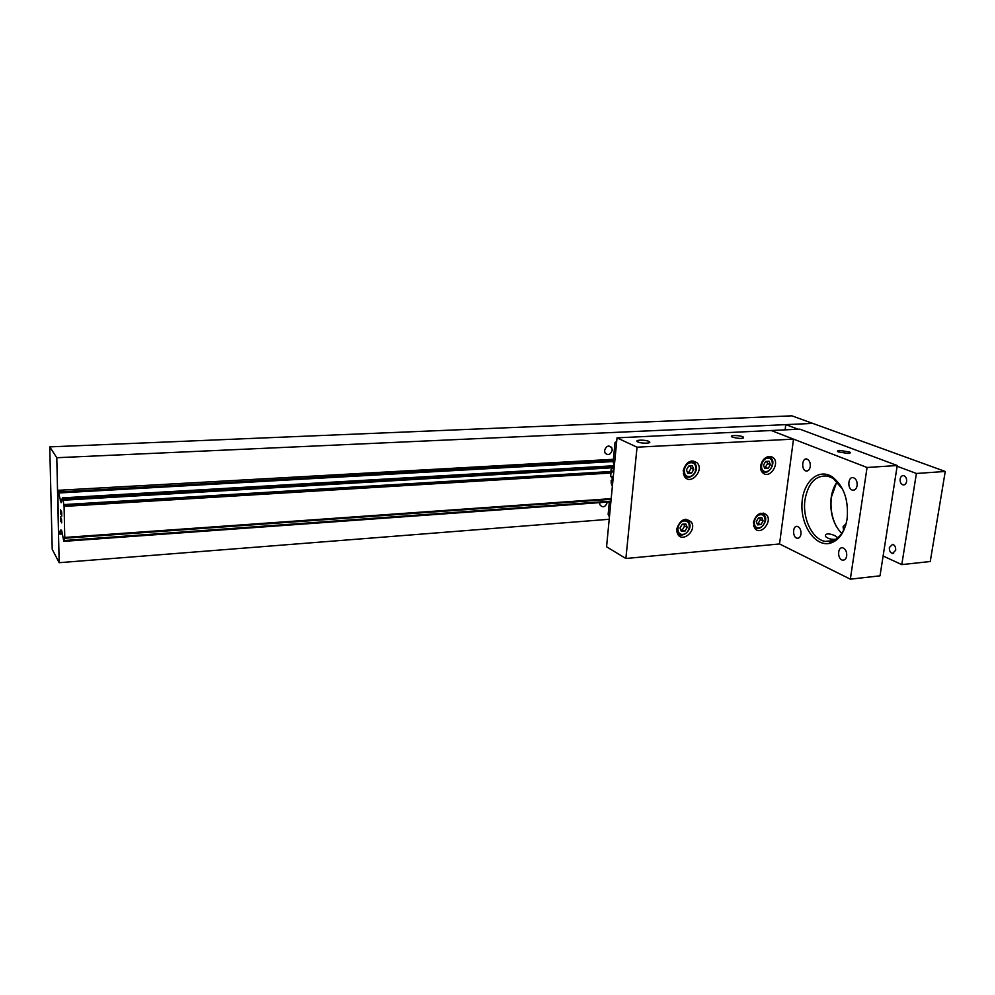 <?xml version="1.0" encoding="UTF-8"?>
<svg xmlns="http://www.w3.org/2000/svg" width="995" height="995" viewBox="0 0 995 995"><rect width="100%" height="100%" fill="white"/><g stroke="black" fill="none" stroke-linecap="round" stroke-linejoin="round"><path stroke-width="1.49" d="M843.611 530.298L843.063 526.616L846.185 523.569M906.594 481.518C906.059 483.943 904.878 485.062 903.05 484.888C900.898 484.067 899.928 482.115 900.139 479.03C900.674 476.593 901.868 475.473 903.696 475.647C905.848 476.481 906.806 478.433 906.594 481.518M895.674 550.334L892.453 553.481C890.214 552.673 889.194 550.683 889.381 547.499L892.602 544.352C894.841 545.16 895.861 547.15 895.674 550.334M798.114 429.231L785.789 424.629L785.105 429.852M785.789 424.629L812.778 423.41L791.896 415.835L49.75 446.879L52.225 549.339L59.178 562.697L609.214 519.278M883.112 556.006L901.781 564.613L930.25 561.516L945.25 471.468L812.778 423.41L56.79 457.725L59.178 562.697M901.781 564.613L916.407 473.471L945.25 471.468M916.407 473.471L897.129 466.257M612.261 450.113C610.52 454.802 608.094 455.735 604.997 452.924L604.55 450.524C606.191 445.947 608.579 444.939 611.714 447.514L612.261 450.113M607.298 502.089L607.286 502.388C605.246 507.301 602.771 508.084 599.836 504.701L599.687 502.637M56.79 457.725L49.75 446.879M612.634 483.508L611.316 483.769L612.373 486.269M611.316 483.769L611.141 480.523L612.721 479.329M612.236 479.652L611.092 480.883M611.216 482.873L612.472 483.533M612.186 478.794L613.032 479.379M610.93 473.608L610.644 476.257L613.281 476.792M614.139 467.924C611.328 468.856 610.358 469.851 611.216 470.896L613.828 471.132M614.35 465.635L613.144 462.09L615.022 442.551L616.676 441.469M609.438 516.94L608.144 514.39L609.338 501.94M732.606 437.228L732.059 436.979C728.377 435.051 740.118 435.101 743.24 437.004C743.377 438.82 739.832 438.894 732.606 437.228M637.907 441.917L637.683 441.817C633.604 439.815 645.506 439.504 649.014 441.506C652.956 443.422 641.787 443.845 637.907 441.917M760.578 465.847C762.68 458.396 766.61 455.499 772.369 457.165C780.752 461.531 770.851 479.092 763.277 473.297C761.15 471.667 760.242 469.18 760.578 465.847M753.389 522.4C755.989 514.266 760.242 511.617 766.15 514.465C773.239 520.46 761.287 535.957 755.106 528.768L753.389 522.4M677.558 533.817L678.254 533.706M685.692 519.912L685.393 519.278M676.762 528.905C680.282 519.365 685.182 517.139 691.463 522.226C697.085 530.895 681.799 543.469 677.483 533.668L676.762 528.905M684.324 476.269L685.12 476.12M691.948 461.692L691.55 460.996M683.217 470.623C686.028 461.842 690.642 459.23 697.072 462.787C704.584 469.988 690.891 485.61 684.722 476.854L683.217 470.623M625.88 558.506L637.049 447.19L793.512 439.131L779.533 543.954L625.88 558.506L606.564 546.79L617.024 437.85L637.049 447.19M617.024 437.85L771.187 430.512L793.512 439.131M847.989 453.496L838.064 451.817C836.932 451.046 837.516 450.573 839.792 450.387L849.705 452.078C850.824 452.837 850.252 453.31 847.989 453.496M835.887 539.24C831.808 539.663 828.474 538.867 825.9 536.84C824.892 535.26 825.539 534.265 827.815 533.842C831.758 534.128 834.917 535.298 837.28 537.375L837.703 537.897M845.775 525.086C842.554 534.315 837.541 539.738 830.725 541.367L825.203 541.392C812.206 539.365 802.144 518.047 805.017 499.565C808.226 482.786 815.8 474.963 827.74 476.095L833.213 478.421L842.69 489.329M847.118 518.93C848.785 499.851 843.785 485.796 832.143 476.767C818.077 467.65 802.505 482.513 801.958 504.204C800.975 525.783 815.116 546.479 829.519 543.382C838.723 540.919 844.593 532.773 847.118 518.93M837.255 481.717C834.133 486.02 832.106 491.294 831.186 497.55C829.643 512.263 833.151 524.241 841.708 533.482M867.068 467.488L771.187 430.512L799.831 429.156L897.241 465.511L880.015 575.831L850.339 579.165L867.068 467.488L897.241 465.511M779.533 543.954L850.339 579.165M846.695 555.919C846.098 558.904 844.718 560.309 842.578 560.148C837.23 559.464 837.38 546.529 842.728 547.822C845.601 548.929 846.932 551.628 846.695 555.919M810.266 466.568C809.644 469.727 808.263 471.207 806.099 470.996C801.112 470.15 801.883 457.601 806.846 459.043C809.358 460.088 810.502 462.6 810.266 466.568M857.118 485.597C856.434 488.868 854.929 490.386 852.578 490.149C847.106 489.229 847.927 476.132 853.374 477.662C856.135 478.794 857.391 481.431 857.118 485.597M800.975 534.104C800.415 537.014 799.147 538.382 797.169 538.233C792.281 537.586 792.48 525.211 797.368 526.43C799.968 527.462 801.174 530.024 800.975 534.104M836.372 526.529C831.745 517.437 830.091 507.574 831.447 496.94L836.982 481.456M765.665 461.444L769.11 461.232L770.366 464.69L768.19 468.359L764.757 468.57L763.488 465.113L765.665 461.444M770.366 464.69L767.58 463.521L766.647 461.381M764.235 467.165L768.19 468.359M765.416 467.177L767.58 463.521M688.689 466.083L692.358 465.859L693.764 469.416L691.525 473.197L687.868 473.433L686.45 469.864L688.689 466.083M693.764 469.416L691.127 468.197L690.095 465.996M687.284 471.966L691.525 473.197M688.888 471.966L691.127 468.197M758.439 517.897L761.847 517.624L763.103 520.957L760.951 524.576L757.543 524.862L756.287 521.529L758.439 517.897M763.103 520.957L760.367 519.639L759.521 517.81M756.934 523.258L760.951 524.576M758.227 523.246L760.367 519.639M682.184 524.253L685.816 523.942L687.222 527.375L685.008 531.106L681.388 531.417L679.971 527.997L682.184 524.253M687.222 527.375L684.622 526.007L683.714 524.116M680.704 529.75L685.008 531.106M682.421 529.726L684.622 526.007M61.603 512.288L61.702 516.032L61.603 512.288M61.105 511.418L61.143 513.432M61.068 513.321L61.018 511.268L61.081 513.321M61.018 511.268L60.508 510.41L61.031 511.268M60.508 510.41L60.595 514.116M60.434 509.801L60.521 514.005L60.421 509.776L61.678 511.94L61.777 516.156M61.528 519.042L61.69 522.897M61.429 522.126L61.168 520.683L61.441 522.126M61.168 520.683L60.67 517.649L61.18 520.683M60.67 517.649L60.757 521.579M60.583 516.567L60.695 521.455L60.571 516.467L61.678 522.4M63.954 540.981L64.762 537.437L64.09 506.405L62.847 498.557L62.324 497.997L61.118 502.699L57.872 490.311L58.419 529.626L59.837 534.153L60.919 529.875L61.74 530.745L63.804 541.355L610.905 501.542M64.563 538.245L611.129 499.303M64.625 538.021L611.141 499.117M64.762 537.437L611.191 498.632M64.09 506.405L610.992 473.011M63.929 505.286L613.753 471.904M63.792 504.602L611.154 471.493M57.872 490.311L613.417 459.304M767.792 458.21C774.881 457.75 773.127 471.195 766.075 471.58C758.974 472.115 760.69 458.571 767.792 458.21M760.839 469.752L762.357 471.406C769.023 476.406 777.331 460.822 770.068 457.725L766.349 457.24M761.312 470.958L763.302 471.916M690.891 462.75C698.428 462.252 696.848 476.107 689.336 476.518C681.786 477.09 683.329 463.123 690.891 462.75M683.354 473.782L684.137 475.137C690.057 482.077 700.766 469.963 694.622 463.21L689.013 461.842M683.677 474.913L686.339 476.816M760.541 514.713C767.568 514.079 765.851 527.213 758.862 527.76C751.822 528.457 753.501 515.223 760.541 514.713M753.563 525.845L754.347 526.927C759.546 533.345 770.13 519.154 763.712 514.788L759.645 513.631M753.824 526.678L755.939 528.034M684.361 520.957C691.823 520.285 690.281 533.817 682.856 534.39C675.369 535.123 676.874 521.504 684.361 520.957M676.836 531.616L677.035 532.051C680.841 540.372 693.988 529.365 688.888 522.35L683.155 519.9M676.911 531.989L679.684 534.626M60.023 533.942L62.299 533.78M63.879 541.305L610.88 501.803M63.904 541.243L610.893 501.741M63.991 540.534L610.942 501.169M63.12 500.224L614.164 467.675M63.058 499.589L614.213 467.14M62.983 499.092L614.251 466.73M62.847 498.557L614.288 466.282M62.449 497.91L614.35 465.722L62.436 497.873M60.546 501.741L61.541 501.679M60.272 500.672L62.088 500.572M59.103 492.96L613.206 461.556M58.842 491.916L613.281 460.673M903.05 484.888L904.355 484.801M892.453 553.481L893.659 553.357M611.714 447.514L608.567 445.996M611.166 482.488L612.696 479.229M612.97 479.354L610.756 476.319M611.216 470.896L610.644 476.257M743.103 438.198L743.24 437.004M648.864 442.887L649.014 441.506M771.038 456.618L772.369 457.165M763.252 513.084L766.15 514.465M685.754 519.241L691.463 522.226M692.943 460.921L697.072 462.787M849.705 452.078L849.531 453.272M837.28 537.375L837.143 538.345M833.213 478.421L832.143 476.767M830.725 541.367L829.519 543.382M825.203 541.392L833.163 540.633M797.169 538.233L798.5 538.108M852.578 490.149L854.257 490.025M806.099 470.996L807.542 470.896M842.578 560.148L844.121 559.986M768.899 457.24L767.643 456.717M691.052 461.58L690.368 461.27M761.225 513.607L760.578 513.296M59.949 534.153L62.324 533.979M63.854 541.342L610.88 501.828"/></g></svg>
